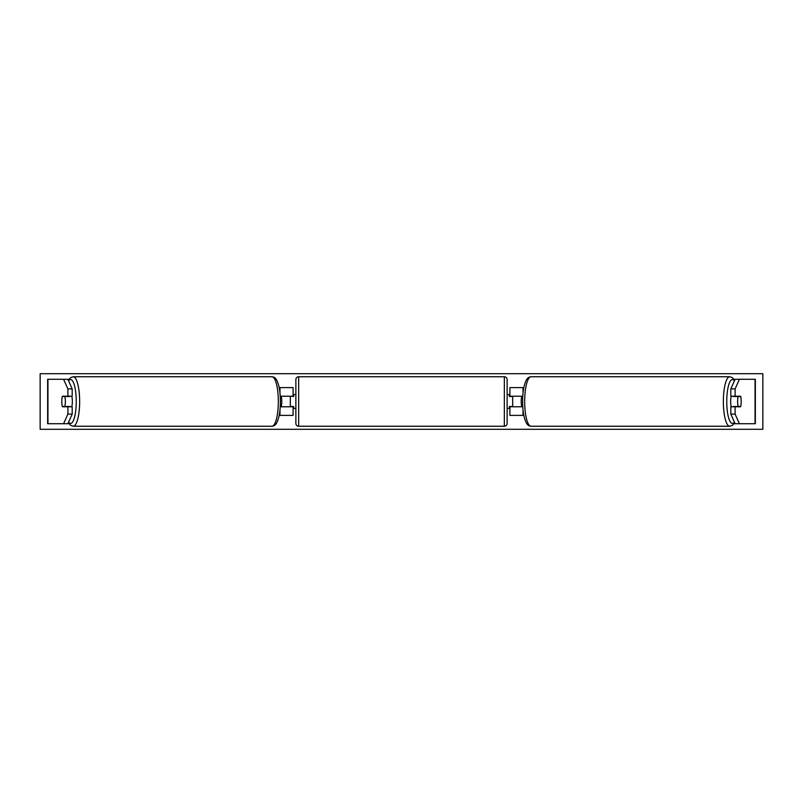 <?xml version="1.0" encoding="UTF-8"?>
<svg xmlns="http://www.w3.org/2000/svg" width="803" height="803" viewBox="0 0 803 803"><rect width="100%" height="100%" fill="white"/><g stroke="black" fill="none" stroke-linecap="round" stroke-linejoin="round"><path stroke-width="1.2" d="M280.227 406.78L293.095 406.78L293.095 415.402L279.163 415.402M293.095 396.501L293.095 387.598L279.163 387.598M290.315 396.22L293.647 396.501L293.647 394.554L295.875 394.554M290.315 396.501L290.315 406.78M280.227 396.22L293.095 396.22M72.19 388.893L67.894 388.893L63.578 379.267L67.874 379.267L72.19 388.893L72.19 396.22L62.413 396.22A6.946 1.797 -90 0 0 61.781 401.5A6.946 1.797 -90 0 0 62.413 406.78L67.894 406.78L67.894 414.107L72.19 414.107L72.19 406.78L67.894 406.78M72.19 414.107L67.874 423.733L47.648 423.733L47.648 379.267L63.578 379.267M67.874 379.267L69.028 379.267M67.894 414.107L63.578 423.733L69.028 423.733M67.894 396.22L67.894 388.893M730.81 388.893L730.81 396.22L740.587 396.22A6.946 1.797 -90 0 1 741.219 401.5A6.946 1.797 -90 0 1 740.587 406.78L735.106 406.78L735.106 414.107L730.81 414.107L735.126 423.733L755.352 423.733L755.352 379.267L735.126 379.267L730.81 388.893L735.106 388.893L739.422 379.267M730.81 414.107L730.81 406.78L735.106 406.78M735.126 379.267L733.972 379.267M735.106 414.107L739.422 423.733L733.972 423.733M735.106 396.22L735.106 388.893M509.905 396.501L509.905 387.598L523.837 387.598M522.773 406.78L509.905 406.78L509.905 415.402L523.837 415.402M512.685 396.22L512.685 406.78M522.773 396.22L509.905 396.22M298.656 376.758L298.656 426.242A2.78 2.78 0 0 1 295.875 423.462L295.875 379.538A2.78 2.78 0 0 1 298.656 376.758L504.344 376.758A2.78 2.78 0 0 1 507.125 379.538L507.125 423.462A2.78 2.78 0 0 1 504.344 426.242L504.344 376.758M298.656 426.242L504.344 426.242M295.875 408.446L293.647 408.446L293.647 406.499L290.315 406.499M507.125 408.446L509.353 408.446L509.353 406.499L512.685 406.499M512.685 396.501L509.353 396.501L509.353 394.554L507.125 394.554M71.728 396.22A6.946 1.797 90 0 1 72.36 401.5A6.946 1.797 90 0 1 71.728 406.78M64.832 406.499L62.333 406.499A6.946 1.797 90 0 1 61.781 401.5A6.946 1.797 90 0 1 62.333 396.501L64.832 396.501A6.946 1.797 90 0 1 65.374 401.5A6.946 1.797 90 0 1 64.832 406.499L69.66 406.499A6.946 1.797 90 0 1 69.58 406.78M69.58 396.22A6.946 1.797 90 0 1 69.66 396.501L64.832 396.501M280.247 406.499L281.231 406.499A6.946 1.797 90 0 0 281.783 401.5A6.946 1.797 90 0 0 281.231 396.501L280.247 396.501M40.15 429.294L40.15 373.706L762.85 373.706L762.85 429.294L40.15 429.294M731.272 396.22A6.946 1.797 90 0 0 730.64 401.5A6.946 1.797 90 0 0 731.272 406.78M741.219 401.5A6.946 1.797 90 0 0 740.667 396.501L738.168 396.501A6.946 1.797 90 0 0 737.626 401.5A6.946 1.797 90 0 0 738.168 406.499L740.667 406.499A6.946 1.797 90 0 0 741.219 401.5M738.168 396.501L733.34 396.501A6.946 1.797 90 0 1 733.42 396.22M738.168 406.499L733.34 406.499A6.946 1.797 90 0 0 733.42 406.78M522.753 406.499L521.769 406.499A6.946 1.797 90 0 1 521.217 401.5A6.946 1.797 90 0 1 521.769 396.501L522.753 396.501M279.976 393.159L279.976 387.598M279.976 415.402L279.976 409.841M47.949 423.733L47.949 379.267M755.051 423.733L755.051 379.267M523.024 393.159L523.024 387.598M523.024 415.402L523.024 409.841M68.606 422.117A21.962 5.681 -90 0 0 76.245 401.5A21.962 5.681 -90 0 0 68.606 380.883M79.648 401.5A24.742 6.404 90 0 1 73.244 426.242L271.926 426.242A24.742 6.404 -90 0 0 278.33 401.5A24.742 6.404 -90 0 0 271.926 376.758L73.244 376.758A24.742 6.404 90 0 1 79.648 401.5M734.394 422.117A21.962 5.681 -90 0 1 726.755 401.5A21.962 5.681 -90 0 1 734.394 380.883M729.756 376.758A24.742 6.404 90 0 0 723.352 401.5A24.742 6.404 90 0 0 729.756 426.242L531.074 426.242A24.742 6.404 -90 0 1 524.67 401.5A24.742 6.404 -90 0 1 531.074 376.758L729.756 376.758L732.426 377.661L734.635 380.341M68.365 422.659L70.574 425.339L73.244 426.242M271.926 376.758C273.953 376.858 275.559 378.012 276.744 380.22C279.133 385.038 280.347 392.125 280.388 401.5C280.347 410.875 279.133 417.961 276.744 422.779C275.559 424.988 273.953 426.142 271.926 426.242M68.365 380.341L70.574 377.661L73.244 376.758M531.074 426.242C529.047 426.142 527.441 424.988 526.256 422.779C523.867 417.961 522.653 410.875 522.612 401.5C522.653 392.125 523.867 385.038 526.256 380.22C527.441 378.012 529.047 376.858 531.074 376.758M734.635 422.659L732.426 425.339L729.756 426.242"/></g></svg>
